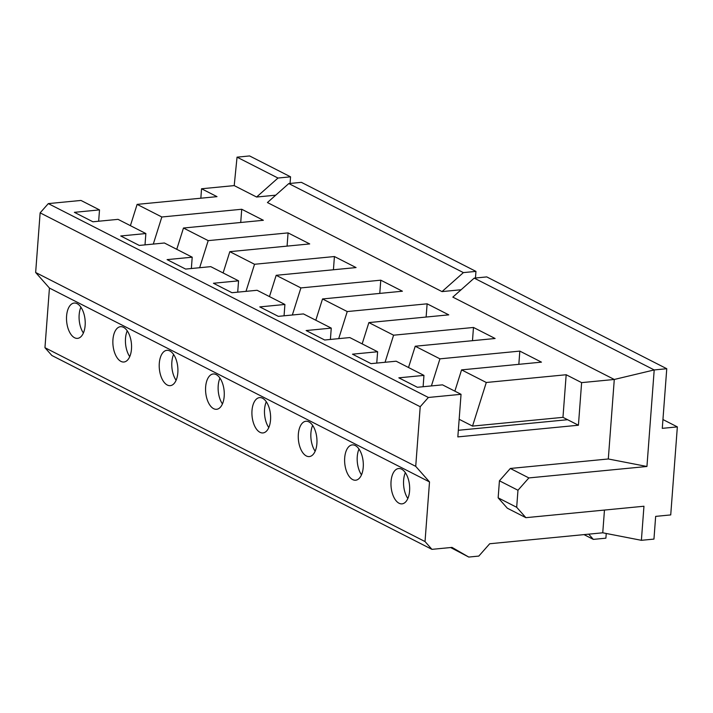 <?xml version="1.0" encoding="UTF-8"?>
<svg xmlns="http://www.w3.org/2000/svg" width="713" height="713" viewBox="0 0 713 713"><rect width="100%" height="100%" fill="white"/><g stroke="black" fill="none" stroke-linecap="round" stroke-linejoin="round"><path stroke-width="1.07" d="M288.801 183.562L463.388 272.607L442.015 291.599L267.428 202.545L288.801 183.562L301.367 182.341L475.954 271.395L475.455 278.008M474.207 278.123L654.204 369.94L614.285 379.468L452.826 297.116L474.207 278.123L486.765 276.911L666.762 368.719L662.279 428.353L677.35 426.891L662.938 419.538M290.548 176.824L277.99 178.045L237.046 157.163L249.603 155.942L290.548 176.824L290.057 183.437M463.388 272.607L475.954 271.395M677.35 426.891L670.728 514.92L655.657 516.381L653.955 539.099L641.388 540.311L643.955 506.239L525.882 517.674L516.684 507.291L517.968 490.25L528.868 477.924L646.941 466.48L654.204 369.94L666.762 368.719M237.046 157.163L234.212 185.603L256.609 197.029L275.726 195.175M277.99 178.045L256.609 197.029M35.65 272.491L40.133 212.857L48.315 203.606L428.379 397.471L420.207 406.722L415.724 466.355L35.65 272.491L49.438 288.061L44.955 347.694L51.853 355.484L431.926 549.349L452.024 547.406L468.753 557.058L478.806 556.087L489.706 543.752L602.752 532.798L641.388 540.311M407.845 498.494A17.745 9.242 84.5 0 1 405.349 472.692M459.163 419.28L472.532 426.098L486.293 382.489L461.578 369.878L541.452 362.142L519.822 351.108L439.948 358.844L415.224 346.233L495.107 338.497L473.477 327.463L393.594 335.199L368.871 322.588L448.753 314.852L427.123 303.818L347.24 311.563L322.526 298.952L402.399 291.216L380.769 280.182L300.895 287.918L276.172 275.307L356.054 267.571L334.424 256.537L254.541 264.273L229.827 251.662L309.7 243.926L288.07 232.893L208.196 240.629L183.473 228.026L263.355 220.29L241.725 209.257L161.842 216.993L137.119 204.381L217.002 196.645L201.547 188.767L234.212 185.603M486.293 382.489L566.175 374.744L581.621 382.631L614.285 379.468L608.305 458.976L510.33 468.468L499.43 480.794L498.146 497.834L507.344 508.217L525.882 517.674M442.015 291.599L461.124 289.745M454.858 391.152L461.578 369.878M472.532 426.098L562.967 417.346L566.175 374.744M562.967 417.346L578.421 425.224L581.621 382.631M48.315 203.606L80.97 200.442L99.508 209.898L74.384 212.331L92.931 221.788L118.046 219.354L145.862 233.543L120.738 235.976L139.276 245.432L164.4 242.999L192.207 257.188L167.092 259.621L185.63 269.077L210.745 266.644L238.561 280.824L213.437 283.257L231.975 292.713L257.099 290.28L284.906 304.469L259.79 306.902L278.328 316.358L303.453 313.925L331.26 328.114L306.135 330.547L324.682 340.003L349.798 337.57L377.614 351.75L352.489 354.183L371.027 363.639L396.152 361.206L423.959 375.394L398.843 377.828L417.381 387.284L442.497 384.851L461.044 394.307L428.379 397.471M415.724 466.355L429.511 481.926L425.028 541.559L431.926 549.349M602.752 532.798L604.464 510.062M578.421 425.224L457.835 436.9L461.044 394.307M361.5 474.858A17.745 9.242 84.5 0 1 358.995 449.047M408.513 367.516L415.224 346.233M431.401 385.929L439.948 358.844M518.832 364.334L519.822 351.108M315.146 451.213A17.745 9.242 84.5 0 1 312.651 425.403M362.159 343.871L368.871 322.588M385.047 362.284L393.594 335.199M472.478 340.689L473.477 327.463M268.792 427.568A17.745 9.242 84.5 0 1 266.297 401.758M315.806 320.226L322.526 298.952M338.702 338.639L347.24 311.563M426.124 317.044L427.123 303.818M222.447 403.932A17.745 9.242 84.5 0 1 219.943 378.122M269.461 296.59L276.172 275.307M292.348 315.003L300.895 287.918M379.779 293.399L380.769 280.182M176.093 380.287A17.745 9.242 84.5 0 1 173.598 354.477M223.107 272.945L229.827 251.662M245.994 291.359L254.541 264.273M333.426 269.764L334.424 256.537M129.748 356.643A17.745 9.242 84.5 0 1 127.244 330.832M176.762 249.3L183.473 228.026M199.649 267.714L208.196 240.629M287.081 246.119L288.07 232.893M83.394 333.007A17.745 9.242 84.5 0 1 80.899 307.196M130.408 225.664L137.119 204.381M153.295 244.078L161.842 216.993M240.727 222.474L241.725 209.257M200.843 198.214L201.547 188.767M646.941 466.48L608.305 458.976M420.207 406.722L40.133 212.857M588.706 534.162L593.332 539.385L605.89 538.172L606.246 533.484M498.146 497.834L516.684 507.291M499.43 480.794L517.968 490.25M510.33 468.468L528.868 477.924M468.753 557.058L450.643 547.539M49.438 288.061L429.511 481.926M399.039 503.235A17.745 9.242 -95.5 0 0 402.025 503.859A17.745 9.242 -95.5 0 0 409.672 488.147A17.745 9.242 -95.5 0 0 401.597 469.163A17.745 9.242 -95.5 0 0 398.603 468.539A17.745 9.242 -95.5 0 0 390.965 484.261A17.745 9.242 -95.5 0 0 399.039 503.235M352.685 479.599A17.745 9.242 -95.5 0 0 355.68 480.214A17.745 9.242 -95.5 0 0 363.318 464.502A17.745 9.242 -95.5 0 0 355.243 445.518A17.745 9.242 -95.5 0 0 352.258 444.903A17.745 9.242 -95.5 0 0 344.611 460.616A17.745 9.242 -95.5 0 0 352.685 479.599M306.332 455.955A17.745 9.242 -95.5 0 0 309.326 456.578A17.745 9.242 -95.5 0 0 316.973 440.857A17.745 9.242 -95.5 0 0 308.898 421.882A17.745 9.242 -95.5 0 0 305.904 421.258A17.745 9.242 -95.5 0 0 298.257 436.971A17.745 9.242 -95.5 0 0 306.332 455.955M259.987 432.31A17.745 9.242 -95.5 0 0 262.972 432.934A17.745 9.242 -95.5 0 0 270.619 417.221A17.745 9.242 -95.5 0 0 262.544 398.237A17.745 9.242 -95.5 0 0 259.559 397.613A17.745 9.242 -95.5 0 0 251.912 413.335A17.745 9.242 -95.5 0 0 259.987 432.31M213.633 408.674A17.745 9.242 -95.5 0 0 216.627 409.289A17.745 9.242 -95.5 0 0 224.274 393.576A17.745 9.242 -95.5 0 0 216.199 374.592A17.745 9.242 -95.5 0 0 213.205 373.977A17.745 9.242 -95.5 0 0 205.558 389.69A17.745 9.242 -95.5 0 0 213.633 408.674M167.288 385.029A17.745 9.242 -95.5 0 0 170.273 385.653A17.745 9.242 -95.5 0 0 177.92 369.931A17.745 9.242 -95.5 0 0 169.846 350.956A17.745 9.242 -95.5 0 0 166.851 350.333A17.745 9.242 -95.5 0 0 159.213 366.045A17.745 9.242 -95.5 0 0 167.288 385.029M120.934 361.384A17.745 9.242 -95.5 0 0 123.928 362.008A17.745 9.242 -95.5 0 0 131.566 346.295A17.745 9.242 -95.5 0 0 123.492 327.312A17.745 9.242 -95.5 0 0 120.506 326.688A17.745 9.242 -95.5 0 0 112.859 342.409A17.745 9.242 -95.5 0 0 120.934 361.384M74.58 337.748A17.745 9.242 -95.5 0 0 77.574 338.363A17.745 9.242 -95.5 0 0 85.221 322.65A17.745 9.242 -95.5 0 0 77.147 303.667A17.745 9.242 -95.5 0 0 74.152 303.052A17.745 9.242 -95.5 0 0 66.505 318.764A17.745 9.242 -95.5 0 0 74.58 337.748M44.955 347.694L425.028 541.559M145.006 244.88L145.862 233.543M98.652 221.235L99.508 209.898M191.36 268.516L192.207 257.188M237.705 292.161L238.561 280.824M284.059 315.806L284.906 304.469M330.404 339.441L331.26 328.114M376.758 363.086L377.614 351.75M423.112 386.731L423.959 375.394M458.334 430.287L567.61 419.707M593.332 539.385L583.983 534.616"/></g></svg>
